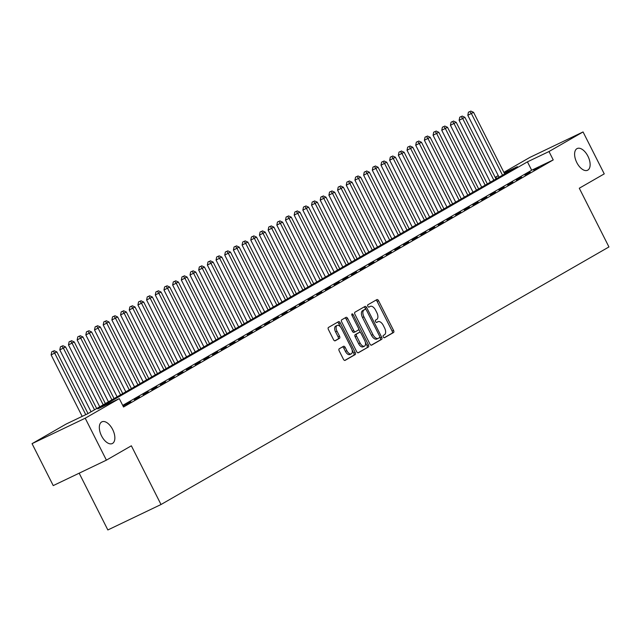 <?xml version="1.0" encoding="UTF-8"?>
<svg xmlns="http://www.w3.org/2000/svg" width="641" height="641" viewBox="0 0 641 641"><rect width="100%" height="100%" fill="white"/><g stroke="black" fill="none" stroke-linecap="round" stroke-linejoin="round"><path stroke-width="0.96" d="M383.302 336.926A1.29 0.689 64.4 0 0 384.456 337.743A1.29 0.689 64.4 0 0 384.488 337.735L393.534 332.527A1.843 0.978 64.4 0 0 393.558 330.387L378.583 300.749A1.843 0.978 64.4 0 0 376.94 299.579A1.843 0.978 64.4 0 0 376.9 299.595L367.846 304.804A1.29 0.689 64.4 0 0 367.838 306.294A1.29 0.689 64.4 0 0 368.992 307.119A1.29 0.689 64.4 0 0 369.016 307.103L370.186 306.43A5.905 3.141 64.4 0 1 370.298 306.374A5.905 3.141 64.4 0 1 375.57 310.132L376.82 312.6A5.905 3.141 64.4 0 1 376.756 319.442L375.586 320.115A1.29 0.689 64.4 0 0 375.57 321.614A1.29 0.689 64.4 0 0 376.724 322.431A1.29 0.689 64.4 0 0 376.748 322.423L377.918 321.742A5.905 3.141 64.4 0 1 378.03 321.686A5.905 3.141 64.4 0 1 383.31 325.444L384.56 327.92A5.905 3.141 64.4 0 1 384.488 334.754L383.318 335.427A1.29 0.689 64.4 0 0 383.302 336.926M112.648 429.494A12.035 6.394 64.4 0 0 101.895 421.834A12.035 6.394 64.4 0 0 101.542 435.888A12.035 6.394 64.4 0 0 112.287 443.548A12.035 6.394 64.4 0 0 112.648 429.494M587.925 156.204A12.035 6.394 64.4 0 0 577.172 148.544A12.035 6.394 64.4 0 0 576.812 162.59A12.035 6.394 64.4 0 0 587.565 170.258A12.035 6.394 64.4 0 0 587.925 156.204M339.233 348.776A1.843 0.978 64.4 0 0 339.209 350.907L343.416 359.224A1.843 0.978 64.4 0 0 345.058 360.402A1.843 0.978 64.4 0 0 345.098 360.378L355.154 354.601A1.843 0.978 64.4 0 0 355.17 352.462L340.203 322.824A1.843 0.978 64.4 0 0 338.552 321.646A1.843 0.978 64.4 0 0 338.512 321.67L328.464 327.447A1.843 0.978 64.4 0 0 328.44 329.586L333.512 339.634A1.843 0.978 64.4 0 0 335.163 340.804A1.843 0.978 64.4 0 0 335.195 340.788L339.498 338.312A1.843 0.978 64.4 0 0 339.522 336.172L337.006 331.197A4.936 2.62 64.4 0 1 337.15 325.428A4.936 2.62 64.4 0 1 341.565 328.577L351.42 348.087A4.936 2.62 64.4 0 1 351.276 353.848A4.936 2.62 64.4 0 1 346.861 350.707L345.219 347.454A1.843 0.978 64.4 0 0 343.568 346.284A1.843 0.978 64.4 0 0 343.536 346.3L339.233 348.776M503.882 172.349L529.899 157.39L583.062 131.942L604.247 173.879L579.288 188.23L608.95 246.945L161.019 504.515L131.357 445.799L106.406 460.15L85.213 418.212L32.05 443.66L66.119 424.062L87.673 413.749L517.375 166.66L504.195 172.974M583.062 131.942L548.992 151.532L527.439 161.852L97.736 408.934L119.29 398.614L85.213 418.212M119.29 398.614L123.529 407.003L553.231 159.921L548.992 151.532M369.913 343.985A1.843 0.978 64.4 0 0 371.564 345.162A1.843 0.978 64.4 0 0 371.596 345.146L381.651 339.361A1.843 0.978 64.4 0 0 381.667 337.222L366.7 307.584A1.843 0.978 64.4 0 0 365.05 306.414A1.843 0.978 64.4 0 0 365.017 306.43L354.962 312.207A1.843 0.978 64.4 0 0 354.938 314.346L369.913 343.985M368.399 346.981L358.343 352.766A1.843 0.978 64.4 0 1 358.311 352.782A1.843 0.978 64.4 0 1 356.66 351.605L341.693 321.966A1.843 0.978 64.4 0 1 341.709 319.827L346.012 317.359A1.843 0.978 64.4 0 1 346.052 317.335A1.843 0.978 64.4 0 1 347.694 318.513L353.768 330.532A1.843 0.978 64.4 0 0 355.418 331.709A1.843 0.978 64.4 0 0 355.451 331.693L358.311 330.051A1.843 0.978 64.4 0 0 358.327 327.912L352.005 315.396A1.29 0.689 64.4 0 1 352.045 313.89A1.29 0.689 64.4 0 1 353.199 314.715L368.423 344.842A1.843 0.978 64.4 0 1 368.399 346.981L357.99 352.83M533.697 170.145L538.905 167.149L533.697 170.145M525.011 175.137L530.219 172.141L525.011 175.137M516.334 180.129L521.542 177.132L516.334 180.129M507.656 185.121L512.864 182.124L507.656 185.121M498.97 190.113L504.179 187.116L498.97 190.113M490.293 195.104L495.501 192.108L490.293 195.104M481.607 200.096L486.815 197.099L481.607 200.096M472.93 205.088L478.138 202.091L472.93 205.088M464.244 210.08L469.46 207.083L464.244 210.08M455.567 215.072L460.775 212.075L455.567 215.072M446.889 220.063L452.097 217.067L446.889 220.063M438.204 225.055L443.412 222.058L438.204 225.055M429.526 230.047L434.734 227.05L429.526 230.047M420.841 235.039L426.049 232.042L420.841 235.039M412.163 240.03L417.371 237.034L412.163 240.03M403.485 245.022L408.694 242.026L403.485 245.022M394.8 250.014L400.008 247.017L394.8 250.014M386.122 255.006L391.33 252.009L386.122 255.006M377.437 259.998L382.645 257.001L377.437 259.998M368.759 264.989L373.967 261.993L368.759 264.989M360.082 269.981L365.29 266.985L360.082 269.981M351.396 274.973L356.604 271.976L351.396 274.973M342.719 279.965L347.927 276.968L342.719 279.965M334.033 284.957L339.241 281.96L334.033 284.957M325.356 289.948L330.564 286.952L325.356 289.948M316.67 294.94L321.886 291.943L316.67 294.94M307.992 299.932L313.201 296.935L307.992 299.932M299.315 304.924L304.523 301.927L299.315 304.924M290.629 309.915L295.838 306.919L290.629 309.915M281.952 314.907L287.16 311.911L281.952 314.907M273.266 319.899L278.474 316.902L273.266 319.899M264.589 324.891L269.797 321.894L264.589 324.891M255.911 329.883L261.119 326.886L255.911 329.883M247.226 334.874L252.434 331.878L247.226 334.874M238.548 339.866L243.756 336.87L238.548 339.866M229.863 344.858L235.071 341.861L229.863 344.858M221.185 349.85L226.393 346.853L221.185 349.85M212.508 354.842L217.716 351.845L212.508 354.842M203.822 359.825L209.03 356.837L203.822 359.825M195.144 364.817L200.353 361.828L195.144 364.817M186.459 369.809L191.667 366.82L186.459 369.809M177.781 374.801L182.989 371.812L177.781 374.801M169.096 379.793L174.312 376.804L169.096 379.793M160.418 384.784L165.626 381.796L160.418 384.784M151.741 389.776L156.949 386.787L151.741 389.776M143.055 394.768L148.263 391.779L143.055 394.768M134.378 399.76L139.586 396.771L134.378 399.76M123.032 406.025L130.9 401.763L123 405.961M553.231 159.921L531.677 170.234L122.711 405.392M79.172 473.186L107.848 529.963L161.019 504.515M106.406 460.15L53.235 485.598L32.05 443.66M496.639 178.591L495.822 176.98L498.249 175.586M498.345 175.77L495.822 176.98M531.677 170.234L527.439 161.852M376.708 322.327A5.905 3.141 64.4 0 0 376.596 322.375A5.905 3.141 64.4 0 0 376.483 322.431L377.918 321.742M368.976 307.007A5.905 3.141 64.4 0 0 368.855 307.063A5.905 3.141 64.4 0 0 368.751 307.119L370.186 306.43M384.175 337.767L392.1 333.216A1.843 0.978 64.4 0 0 392.124 331.077L377.148 301.438A1.843 0.978 64.4 0 0 375.818 300.212M365.803 309.347L365.266 308.273A1.843 0.978 64.4 0 0 363.936 307.047M371.243 345.211L380.217 340.05A1.843 0.978 64.4 0 0 380.233 337.911L379.801 337.054M379.552 337.599A1.29 0.689 64.4 0 0 379.56 336.1L366.42 310.084A1.29 0.689 64.4 0 0 365.266 309.258A1.29 0.689 64.4 0 0 365.242 309.274L364.008 309.988A5.905 3.141 64.4 0 0 363.944 316.822L372.926 334.602A5.905 3.141 64.4 0 0 378.198 338.368A5.905 3.141 64.4 0 0 378.31 338.304L379.552 337.599M363.856 309.94A1.29 0.689 64.4 0 0 363.832 309.948A1.29 0.689 64.4 0 0 363.808 309.964L365.242 309.274M378.086 338.416L376.876 338.993A5.905 3.141 64.4 0 1 376.764 339.057A5.905 3.141 64.4 0 1 371.492 335.291L362.502 317.511A5.905 3.141 64.4 0 1 362.574 310.669L363.808 309.964M355.378 331.726L354.016 332.375A1.843 0.978 64.4 0 1 353.984 332.399A1.843 0.978 64.4 0 1 352.334 331.221L346.26 319.202A1.843 0.978 64.4 0 0 344.93 317.976M358.664 329.057L360.442 332.583M365.33 342.254L366.981 345.531L368.423 344.842M360.074 343.007A4.936 2.62 64.4 0 0 364.481 346.148A4.936 2.62 64.4 0 0 364.633 340.387L361.155 333.512A1.843 0.978 64.4 0 0 359.505 332.334A1.843 0.978 64.4 0 0 359.473 332.35L356.62 333.993A1.843 0.978 64.4 0 0 356.596 336.132L360.074 343.007L358.631 343.696A4.936 2.62 64.4 0 0 363.046 346.837L364.481 346.148M358.103 333.008A1.843 0.978 64.4 0 0 358.071 333.024A1.843 0.978 64.4 0 0 358.039 333.04L359.473 332.35M358.631 343.696L355.162 336.821A1.843 0.978 64.4 0 1 355.178 334.682L358.039 333.04M366.964 347.67A1.843 0.978 64.4 0 0 366.981 345.531M351.276 353.848L349.834 354.537A4.936 2.62 64.4 0 1 345.427 351.396L343.784 348.143A1.843 0.978 64.4 0 0 342.454 346.917M337.15 325.428L335.716 326.117A4.936 2.62 64.4 0 0 335.572 331.886L337.006 331.197M334.842 340.852L338.063 339.001A1.843 0.978 64.4 0 0 338.087 336.862L335.572 331.886M340.483 326.926L338.76 323.513A1.843 0.978 64.4 0 0 337.438 322.287M344.738 360.45L353.712 355.29A1.843 0.978 64.4 0 0 353.736 353.151L352.117 349.954M504.691 173.959L473.563 112.327L467.802 115.3L499.067 177.196M469.861 111.534L468.427 112.223L469.861 111.534L471.391 113.577L502.52 175.201M470.734 111.037L473.563 112.327M467.802 115.3L468.427 112.223M496.014 178.951L464.885 117.319L459.116 120.292L490.389 182.18M461.183 116.526L459.749 117.215L461.183 116.526L462.714 118.569L493.842 180.193M462.049 116.029L464.885 117.319M459.116 120.292L459.749 117.215M487.328 183.943L456.2 122.311L450.439 125.283L481.703 187.172M452.506 121.518L451.064 122.207L452.506 121.518L454.028 123.561L485.165 185.185M453.371 121.021L456.2 122.311M450.439 125.283L451.064 122.207M478.651 188.935L447.522 127.303L441.761 130.275L473.026 192.164M443.82 126.509L442.386 127.198L443.82 126.509L445.351 128.553L476.479 190.177M444.694 126.013L447.522 127.303M441.761 130.275L442.386 127.198M469.973 193.927L438.837 132.294L433.076 135.267L464.34 197.156M435.143 131.501L433.701 132.19L435.143 131.501L436.665 133.544L467.802 195.168M436.008 131.004L438.837 132.294M433.076 135.267L433.701 132.19M461.288 198.918L430.159 137.286L424.398 140.259L455.663 202.147M426.457 136.493L425.023 137.182L426.457 136.493L427.988 138.536L459.116 200.16M427.331 135.996L430.159 137.286M424.398 140.259L425.023 137.182M452.61 203.91L421.482 142.278L415.713 145.243L446.977 207.139M417.78 141.485L416.346 142.174L417.78 141.485L419.31 143.528L450.439 205.152M418.645 140.988L421.482 142.278M415.713 145.243L416.346 142.174M443.925 208.902L412.796 147.27L407.035 150.234L438.3 212.131M409.102 146.477L407.66 147.166L409.102 146.477L410.625 148.52L441.753 210.144M409.968 145.98L412.796 147.27M407.035 150.234L407.66 147.166M435.247 213.894L404.118 152.262L398.357 155.226L429.622 217.123M400.417 151.468L398.982 152.157L400.417 151.468L401.947 153.511L433.076 215.136M401.282 150.972L404.118 152.262M398.357 155.226L398.982 152.157M426.569 218.885L395.433 157.253L389.672 160.218L420.937 222.115M391.739 156.46L390.297 157.149L391.739 156.46L393.262 158.503L424.398 220.127M392.604 155.963L395.433 157.253M389.672 160.218L390.297 157.149M417.884 223.869L386.755 162.245L380.994 165.21L412.259 227.106M383.054 161.452L381.619 162.141L383.054 161.452L384.584 163.495L415.713 225.119M383.927 160.955L386.755 162.245M380.994 165.21L381.619 162.141M409.206 228.861L378.07 167.237L372.309 170.202L403.574 232.098M374.376 166.444L372.942 167.133L374.376 166.444L375.906 168.487L407.035 230.111M375.241 165.947L378.07 167.237M372.309 170.202L372.942 167.133M400.521 233.853L369.392 172.229L363.631 175.193L394.896 237.09M365.69 171.435L364.256 172.125L365.69 171.435L367.221 173.479L398.349 235.103M366.564 170.939L369.392 172.229M363.631 175.193L364.256 172.125M391.843 238.845L360.715 177.22L354.946 180.185L386.219 242.082M357.013 176.427L355.579 177.116L357.013 176.427L358.543 178.47L389.672 240.095M357.878 175.93L360.715 177.22M354.946 180.185L355.579 177.116M383.158 243.836L352.029 182.212L346.268 185.177L377.533 247.073M348.335 181.419L346.893 182.108L348.335 181.419L349.858 183.462L380.994 245.086M349.201 180.922L352.029 182.212M346.268 185.177L346.893 182.108M374.48 248.828L343.352 187.204L337.591 190.169L368.855 252.065M339.65 186.411L338.216 187.1L339.65 186.411L341.18 188.454L372.309 250.078M340.523 185.914L343.352 187.204M337.591 190.169L338.216 187.1M365.803 253.82L334.666 192.196L328.905 195.16L360.17 257.057M330.972 191.403L329.53 192.092L330.972 191.403L332.503 193.446L363.631 255.07M331.838 190.906L334.666 192.196M328.905 195.16L329.53 192.092M357.117 258.812L325.989 197.188L320.228 200.152L351.492 262.049M322.287 196.394L320.853 197.083L322.287 196.394L323.817 198.438L354.946 260.062M323.16 195.898L325.989 197.188M320.228 200.152L320.853 197.083M348.44 263.804L317.311 202.179L311.542 205.144L342.815 267.041M313.609 201.386L312.175 202.075L313.609 201.386L315.14 203.429L346.268 265.054M314.475 200.889L317.311 202.179M311.542 205.144L312.175 202.075M339.754 268.795L308.625 207.171L302.864 210.136L334.129 272.032M304.932 206.378L303.489 207.067L304.932 206.378L306.454 208.421L337.591 270.045M305.797 205.881L308.625 207.171M302.864 210.136L303.489 207.067M331.077 273.787L299.948 212.163L294.187 215.128L325.452 277.024M296.246 211.37L294.812 212.059L296.246 211.37L297.777 213.413L328.905 275.037M297.12 210.873L299.948 212.163M294.187 215.128L294.812 212.059M322.399 278.779L291.262 217.155L285.501 220.119L316.766 282.016M287.569 216.362L286.126 217.051L287.569 216.362L289.091 218.405L320.228 280.029M288.434 215.865L291.262 217.155M285.501 220.119L286.126 217.051M313.713 283.771L282.585 222.147L276.824 225.111L308.089 287.008M278.883 221.353L277.449 222.042L278.883 221.353L280.413 223.397L311.542 285.021M279.756 220.857L282.585 222.147M276.824 225.111L277.449 222.042M305.036 288.762L273.907 227.138L268.138 230.103L299.403 292M270.206 226.345L268.771 227.034L270.206 226.345L271.736 228.388L302.864 290.012M271.071 225.848L273.907 227.138M268.138 230.103L268.771 227.034M296.35 293.754L265.222 232.13L259.461 235.095L290.726 296.991M261.528 231.337L260.086 232.026L261.528 231.337L263.05 233.38L294.179 295.004M262.393 230.84L265.222 232.13M259.461 235.095L260.086 232.026M287.673 298.746L256.544 237.122L250.783 240.087L282.048 301.983M252.842 236.329L251.408 237.018L252.842 236.329L254.373 238.372L285.501 299.996M253.708 235.832L256.544 237.122M250.783 240.087L251.408 237.018M278.995 303.738L247.859 242.114L242.098 245.078L273.362 306.975M244.165 241.32L242.723 242.01L244.165 241.32L245.687 243.364L276.824 304.988M245.03 240.824L247.859 242.114M242.098 245.078L242.723 242.01M270.31 308.73L239.181 247.105L233.42 250.07L264.685 311.967M235.479 246.312L234.045 247.001L235.479 246.312L237.01 248.347L268.138 309.98M236.353 245.815L239.181 247.105M233.42 250.07L234.045 247.001M261.632 313.721L230.496 252.097L224.735 255.062L255.999 316.958M226.802 251.304L225.368 251.993L226.802 251.304L228.332 253.339L259.461 314.971M227.667 250.807L230.496 252.097M224.735 255.062L225.368 251.993M252.947 318.713L221.818 257.089L216.057 260.054L247.322 321.95M218.116 256.296L216.682 256.985L218.116 256.296L219.647 258.331L250.775 319.963M218.99 255.799L221.818 257.089M216.057 260.054L216.682 256.985M244.269 323.705L213.141 262.081L207.372 265.045L238.644 326.942M209.439 261.288L208.005 261.977L209.439 261.288L210.969 263.323L242.098 324.955M210.304 260.791L213.141 262.081M207.372 265.045L208.005 261.977M235.584 328.697L204.455 267.073L198.694 270.037L229.959 331.934M200.761 266.279L199.319 266.968L200.761 266.279L202.284 268.315L233.42 329.947M201.627 265.783L204.455 267.073M198.694 270.037L199.319 266.968M226.906 333.689L195.777 272.064L190.016 275.029L221.281 336.926M192.076 271.271L190.641 271.96L192.076 271.271L193.606 273.306L224.735 334.939M192.949 270.774L195.777 272.064M190.016 275.029L190.641 271.96M218.228 338.68L187.092 277.056L181.331 280.021L212.596 341.917M183.398 276.263L181.956 276.952L183.398 276.263L184.929 278.298L216.057 339.93M184.263 275.766L187.092 277.056M181.331 280.021L181.956 276.952M209.543 343.672L178.414 282.048L172.653 285.013L203.918 346.909M174.713 281.255L173.278 281.944L174.713 281.255L176.243 283.29L207.372 344.922M175.586 280.758L178.414 282.048M172.653 285.013L173.278 281.944M200.865 348.664L169.737 287.04L163.968 290.004L195.241 351.901M166.035 286.247L164.601 286.936L166.035 286.247L167.565 288.282L198.694 349.914M166.9 285.742L169.737 287.04M163.968 290.004L164.601 286.936M192.18 353.656L161.051 292.032L155.29 294.996L186.555 356.893M157.357 291.238L155.915 291.927L157.357 291.238L158.88 293.274L190.016 354.906M158.223 290.734L161.051 292.032M155.29 294.996L155.915 291.927M183.502 358.648L152.374 297.023L146.613 299.988L177.877 361.885M148.672 296.23L147.238 296.919L148.672 296.23L150.202 298.265L181.331 359.897M149.545 295.725L152.374 297.023M146.613 299.988L147.238 296.919M174.825 363.639L143.688 302.015L137.927 304.98L169.192 366.876M139.994 301.222L138.552 301.911L139.994 301.222L141.517 303.257L172.653 364.889M140.86 300.717L143.688 302.015M137.927 304.98L138.552 301.911M166.139 368.631L135.011 306.999L129.25 309.972L160.514 371.868M131.309 306.214L129.875 306.903L131.309 306.214L132.839 308.249L163.968 369.881M132.182 305.709L135.011 306.999M129.25 309.972L129.875 306.903M157.462 373.623L126.333 311.991L120.564 314.963L151.829 376.86M122.631 311.205L121.197 311.895L122.631 311.205L124.162 313.241L155.29 374.873M123.497 310.701L126.333 311.991M120.564 314.963L121.197 311.895M148.776 378.615L117.648 316.983L111.887 319.955L143.151 381.852M113.954 316.197L112.512 316.886L113.954 316.197L115.476 318.232L146.605 379.865M114.819 315.692L117.648 316.983M111.887 319.955L112.512 316.886M140.099 383.606L108.97 321.974L103.201 324.947L134.474 386.844M105.268 321.189L103.834 321.87L105.268 321.189L106.799 323.224L137.927 384.856M106.134 320.684L108.97 321.974M103.201 324.947L103.834 321.87M131.413 388.598L100.284 326.966L94.523 329.939L125.788 391.835M96.591 326.181L95.148 326.862L96.591 326.181L98.113 328.216L129.25 389.848M97.456 325.676L100.284 326.966M94.523 329.939L95.148 326.862M122.735 393.59L91.607 331.958L85.846 334.931L117.111 396.827M87.905 331.173L86.471 331.854L87.905 331.173L89.436 333.208L120.564 394.84M88.778 330.668L91.607 331.958M85.846 334.931L86.471 331.854M114.058 398.582L82.921 336.95L77.16 339.922L108.425 401.819M79.228 336.164L77.793 336.846L79.228 336.164L80.758 338.2L111.887 399.832M80.093 335.66L82.921 336.95M77.16 339.922L77.793 336.846M105.372 403.574L74.244 341.941L68.483 344.914L99.748 406.811M70.542 341.156L69.108 341.837L70.542 341.156L72.072 343.191L103.201 404.824M71.415 340.651L74.244 341.941M68.483 344.914L69.108 341.837M96.695 408.565L65.566 346.933L59.797 349.906L91.07 411.802M61.865 346.148L60.43 346.829L61.865 346.148L63.395 348.183L94.523 409.807M62.73 345.643L65.566 346.933M59.797 349.906L60.43 346.829M88.009 413.557L56.881 351.925L51.12 354.898L82.176 416.378M53.187 351.14L51.745 351.821L53.187 351.14L54.709 353.175L85.774 414.663M54.052 350.635L56.881 351.925M51.12 354.898L51.745 351.821M377.148 301.438L378.583 300.749M392.124 331.077L393.558 330.387M392.1 333.216L393.534 332.527M365.266 308.273L366.7 307.584M380.233 337.911L381.667 337.222M380.217 340.05L381.651 339.361M362.574 310.669L364.008 309.988M362.502 317.511L363.944 316.822M371.492 335.291L372.926 334.602M346.26 319.202L347.694 318.513M352.334 331.221L353.768 330.532M351.965 315.3L353.199 314.715M355.178 334.682L356.62 333.993M355.162 336.821L356.596 336.132M343.784 348.143L345.219 347.454M345.427 351.396L346.861 350.707M338.087 336.862L339.522 336.172M338.063 339.001L339.498 338.312M338.76 323.513L340.203 322.824M353.736 353.151L355.17 352.462M353.712 355.29L355.154 354.601M376.596 322.375L378.03 321.686M368.855 307.063L370.298 306.374M363.832 309.948L365.266 309.258M376.764 339.057L378.198 338.368M353.984 332.399L355.418 331.709M358.071 333.024L359.505 332.334"/></g></svg>
